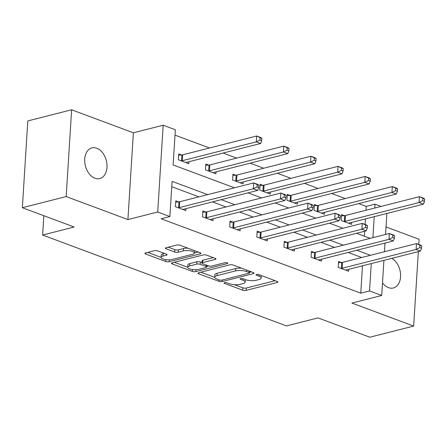 <?xml version="1.0" encoding="UTF-8"?>
<svg xmlns="http://www.w3.org/2000/svg" width="447" height="447" viewBox="0 0 447 447"><rect width="100%" height="100%" fill="white"/><g stroke="black" fill="none" stroke-linecap="round" stroke-linejoin="round"><path stroke-width="0.67" d="M224.567 282.66A1.699 0.531 -176.4 0 0 224.064 283.001A1.699 0.531 -176.4 0 0 224.556 283.415L242.693 290.176A2.431 0.76 -176.4 0 0 246.124 290.371L277.095 282.498A2.431 0.76 -176.4 0 0 277.81 282.018A2.431 0.76 -176.4 0 0 277.106 281.426L258.969 274.665A1.699 0.531 -176.4 0 0 256.567 274.525A1.699 0.531 -176.4 0 0 256.07 274.866A1.699 0.531 -176.4 0 0 256.561 275.279L258.908 276.151A7.772 2.425 -176.4 0 1 261.154 278.04A7.772 2.425 -176.4 0 1 258.863 279.587L256.282 280.247A7.772 2.425 -176.4 0 1 245.314 279.61L242.967 278.732A1.699 0.531 -176.4 0 0 240.57 278.593A1.699 0.531 -176.4 0 0 240.067 278.934A1.699 0.531 -176.4 0 0 240.559 279.347L242.905 280.219A7.772 2.425 -176.4 0 1 245.152 282.107A7.772 2.425 -176.4 0 1 242.861 283.655L240.279 284.314A7.772 2.425 -176.4 0 1 229.311 283.677L226.964 282.8A1.699 0.531 -176.4 0 0 224.567 282.66M94.915 178.236A15.829 10.801 75.7 0 0 99.759 178.571A15.829 10.801 75.7 0 0 106.928 163.988A15.829 10.801 75.7 0 0 96.803 148.214A15.829 10.801 75.7 0 0 91.959 147.884A15.829 10.801 75.7 0 0 84.79 162.462A15.829 10.801 75.7 0 0 94.915 178.236M382.503 282.873A15.829 10.801 75.7 0 0 388.482 287.644A15.829 10.801 75.7 0 0 393.326 287.974A15.829 10.801 75.7 0 0 400.573 274.464A15.829 10.801 75.7 0 0 391.89 258.338M164.423 253.399L163.133 253.728L162.987 256.07L166.385 255.209A2.431 0.76 -176.4 0 0 167.1 254.723A2.431 0.76 -176.4 0 0 166.396 254.136L157.78 250.923A2.431 0.76 -176.4 0 0 154.349 250.722L145.661 252.935A2.431 0.76 -176.4 0 0 144.945 253.415A2.431 0.76 -176.4 0 0 145.649 254.008L165.792 261.512A2.431 0.76 -176.4 0 0 169.217 261.713L200.189 253.84A2.431 0.76 -176.4 0 0 200.904 253.354A2.431 0.76 -176.4 0 0 200.2 252.762L180.057 245.258A2.431 0.76 -176.4 0 0 176.632 245.057L166.133 247.727A2.431 0.76 -176.4 0 0 165.418 248.208A2.431 0.76 -176.4 0 0 166.122 248.8L174.743 252.013A2.431 0.76 -176.4 0 0 178.169 252.214L183.376 250.89A6.493 2.028 -176.4 0 1 190.495 250.868A6.493 2.028 -176.4 0 1 194.423 252.996L198.228 252.03M162.987 256.07A6.493 2.028 -176.4 0 0 161.071 257.366A6.493 2.028 -176.4 0 0 164.999 259.5A6.493 2.028 -176.4 0 0 172.117 259.478L192.506 254.293A6.493 2.028 -176.4 0 0 194.423 252.996L194.574 250.666M22.35 207.71L27.809 120.93L71.632 109.789L66.173 196.568L22.35 207.71L74.174 227.02L42.621 235.044L286.449 325.913L318.001 317.895L369.831 337.211L413.654 326.07L351.912 303.06L381.71 295.484L369.54 290.947L360.774 293.171L161.121 218.767L169.882 216.538L157.713 212.001L163.172 125.227L175.347 129.764L173.129 164.943L234.485 187.807M66.173 196.568L127.915 219.578L157.713 212.001M198.753 272.72A2.431 0.76 -176.4 0 0 198.032 273.201A2.431 0.76 -176.4 0 0 198.736 273.793L218.879 281.297A2.431 0.76 -176.4 0 0 222.31 281.498L253.281 273.625A2.431 0.76 -176.4 0 0 253.997 273.139A2.431 0.76 -176.4 0 0 253.293 272.553L233.15 265.043A2.431 0.76 -176.4 0 0 229.719 264.842L198.753 272.72M192.339 271.407L172.19 263.898A2.431 0.76 -176.4 0 1 171.492 263.311A2.431 0.76 -176.4 0 1 172.207 262.825L203.178 254.952A2.431 0.76 -176.4 0 1 206.603 255.148L215.225 258.36A2.431 0.76 -176.4 0 1 215.929 258.953A2.431 0.76 -176.4 0 1 215.214 259.439L202.653 262.629A2.431 0.76 -176.4 0 0 201.932 263.115A2.431 0.76 -176.4 0 0 202.636 263.702L208.358 265.836A2.431 0.76 -176.4 0 0 211.783 266.032L224.858 262.707A1.699 0.531 -176.4 0 1 226.724 262.702A1.699 0.531 -176.4 0 1 227.752 263.261A1.699 0.531 -176.4 0 1 227.249 263.601L195.764 271.603A2.431 0.76 -176.4 0 1 192.339 271.407L192.456 269.507M413.654 326.07L418.336 251.611M418.789 244.448L419.113 239.29L386.024 226.959M43.84 215.717L42.621 235.044M360.774 293.171L362.495 265.809M361.707 257.517L348.124 252.454M334.574 247.403L320.996 242.341M307.441 237.296L293.863 232.233M280.314 227.182L266.73 222.12M253.181 217.069L239.603 212.012M226.053 206.961L212.47 201.899M198.921 196.848L171.76 186.729M341.374 262.54L338.558 261.489L338.189 267.356L348.626 271.245L348.749 269.306M314.247 252.432L311.43 251.382L311.062 257.243L321.494 261.132L321.616 259.193M287.114 242.319L284.298 241.268L283.929 247.135L294.366 251.024L294.489 249.085M259.981 232.205L257.17 231.16L256.801 237.022L267.233 240.911L267.356 238.972M232.853 222.098L230.037 221.047L229.669 226.908L240.106 230.797L240.223 228.858M205.721 211.984L202.904 210.934L202.536 216.801L212.973 220.689L213.096 218.751M178.593 201.876L175.777 200.826L175.408 206.687L185.84 210.576L185.963 208.637M365.987 210.269L366.233 206.397L358.734 203.603M345.185 198.552L331.601 193.49M318.052 188.444L304.474 183.382M290.919 178.331L277.341 173.268M263.791 168.217L250.208 163.161M236.659 158.109L223.081 153.047M209.531 147.996L175.006 135.128M364.355 236.206L364.668 231.239M365.098 224.439L365.445 218.907M344.324 215.633L341.514 214.588L341.145 220.449L351.577 224.338L351.7 222.399M317.197 205.525L314.381 204.475L314.012 210.336L324.444 214.225L324.567 212.286M290.064 195.412L287.248 194.367L286.879 200.228L297.316 204.117L297.439 202.178M262.937 185.304L260.12 184.253L259.752 190.115L270.184 194.004L270.306 192.065M235.804 175.19L232.988 174.14L232.619 180.007L243.056 183.896L243.179 181.957M208.671 165.077L205.86 164.032L205.491 169.894L215.923 173.782L216.046 171.844M181.543 154.969L178.727 153.919L178.359 159.78L188.796 163.669L188.913 161.73M127.915 219.578L133.374 132.798L71.632 109.789M133.374 132.798L163.172 125.227M366.233 206.397L374.999 204.167L381.079 206.436M207.687 194.618L172.101 181.359L169.882 216.538M370.468 255.287L356.89 250.225M343.341 245.174L329.757 240.117M316.208 235.066L302.63 230.004M289.075 224.953L275.497 219.89M261.948 214.845L248.364 209.783M234.815 204.732L221.237 199.669M369.54 290.947L371.261 263.579M386.873 213.459L385.554 234.446M385.007 243.079L384.465 251.728M383.923 260.361L381.71 295.484M372.893 237.664L374.212 216.678M374.754 208.045L374.999 204.167M248.035 192.858L261.618 197.92M275.168 202.966L288.745 208.028M302.295 213.079L315.878 218.142M329.428 223.193L343.005 228.249M356.561 233.3L370.138 238.363M245.152 282.107L245.302 279.766A7.772 2.425 -176.4 0 0 245.297 279.598M261.154 278.04L261.305 275.693A7.772 2.425 -176.4 0 0 261.294 275.531M234.396 284.678L242.844 287.829A2.431 0.76 -176.4 0 0 246.269 288.03L275.134 280.688M249.538 272.268L251.32 271.815M200.859 272.184L214.694 277.341M219.41 279.984A1.699 0.531 -176.4 0 0 221.813 280.124L248.996 273.212A1.699 0.531 -176.4 0 0 249.499 272.877A1.699 0.531 -176.4 0 0 249.007 272.463L246.532 271.541A7.772 2.425 -176.4 0 0 235.563 270.904L216.979 275.631A7.772 2.425 -176.4 0 0 214.689 277.179A7.772 2.425 -176.4 0 0 216.935 279.062L219.41 279.984M241.598 268.189A7.772 2.425 -176.4 0 0 235.709 268.558L235.563 270.904M214.689 277.179L214.834 274.832A7.772 2.425 -176.4 0 1 217.13 273.285L235.709 268.558M187.701 267.278L174.313 262.288M213.253 257.628L202.798 260.283A2.431 0.76 -176.4 0 0 202.083 260.769L201.932 263.115M208.822 265.976L206.682 266.524M189.617 265.943A6.493 2.028 -176.4 0 0 187.701 267.239A6.493 2.028 -176.4 0 0 191.634 269.368A6.493 2.028 -176.4 0 0 198.753 269.345L205.933 267.518A2.431 0.76 -176.4 0 0 206.648 267.038A2.431 0.76 -176.4 0 0 205.95 266.446L200.228 264.317A2.431 0.76 -176.4 0 0 196.803 264.116L189.617 265.943L189.763 263.596A6.493 2.028 -176.4 0 0 187.852 264.892L187.701 267.239M189.763 263.596L196.948 261.774A2.431 0.76 -176.4 0 1 200.379 261.97L201.971 262.562M163.133 253.728A6.493 2.028 -176.4 0 0 161.216 255.019L161.071 257.366L147.767 252.399M187.975 248.208A6.493 2.028 -176.4 0 0 183.521 248.543L183.376 250.89M168.245 247.191L174.889 249.666A2.431 0.76 -176.4 0 0 178.319 249.867L183.521 248.543M348.761 223.288L348.917 223.187A2.475 0.771 3.6 0 1 349.448 222.975L423.415 204.167L419.068 202.547L419.437 196.68L345.464 215.488A2.475 0.771 3.6 0 1 344.687 215.61L341.43 215.856M422.912 198.351L419.437 196.68L423.784 198.3L424.65 198.999L422.912 198.351L422.761 200.692L424.505 201.34L424.65 198.999M422.761 200.692L419.068 202.547L345.095 221.354A2.475 0.771 3.6 0 1 344.319 221.472L343.955 221.5M424.505 201.34L423.415 204.167M341.005 268.407L341.368 268.379A2.475 0.771 -176.4 0 0 342.145 268.256L416.118 249.454L420.465 251.074L346.492 269.876A2.475 0.771 -176.4 0 0 345.967 270.089L345.81 270.195M338.48 262.758L341.737 262.512A2.475 0.771 -176.4 0 0 342.514 262.395L416.487 243.587L420.834 245.207L421.7 245.9L419.962 245.252L419.811 247.599L421.549 248.247L421.7 245.9M419.811 247.599L416.118 249.454L416.487 243.587L419.962 245.252M420.465 251.074L421.549 248.247M321.633 213.18L321.784 213.074A2.475 0.771 3.6 0 1 322.315 212.861L396.288 194.054L391.941 192.433L392.31 186.572L318.337 205.38A2.475 0.771 3.6 0 1 317.554 205.497L314.302 205.743M395.779 188.237L392.31 186.572L396.657 188.193L397.517 188.885L395.779 188.237L395.634 190.584L397.372 191.232L397.517 188.885M395.634 190.584L391.941 192.433L317.968 211.241A2.475 0.771 3.6 0 1 317.186 211.358L316.828 211.386M397.372 191.232L396.288 194.054M294.5 203.067L294.657 202.966A2.475 0.771 3.6 0 1 295.182 202.748L369.155 183.946L364.808 182.326L365.177 176.459L291.204 195.266A2.475 0.771 3.6 0 1 290.427 195.384L287.17 195.63M368.652 178.124L365.177 176.459L369.524 178.079L370.39 178.772L368.652 178.124L368.501 180.471L370.239 181.119L370.39 178.772M368.501 180.471L364.808 182.326L290.835 201.128A2.475 0.771 3.6 0 1 290.058 201.251L289.695 201.279M370.239 181.119L369.155 183.946M313.878 258.293L314.235 258.265A2.475 0.771 -176.4 0 0 315.018 258.148L388.991 239.341L393.338 240.961L319.365 259.768A2.475 0.771 -176.4 0 0 318.834 259.981L318.683 260.081M311.352 252.65L314.604 252.404A2.475 0.771 -176.4 0 0 315.386 252.281L389.359 233.479L393.706 235.1L394.567 235.792L392.829 235.144L392.684 237.486L394.422 238.134L394.567 235.792M392.684 237.486L388.991 239.341L389.359 233.479L392.829 235.144M393.338 240.961L394.422 238.134M286.745 248.18L287.103 248.152A2.475 0.771 -176.4 0 0 287.885 248.035L361.858 229.227L366.205 230.848L292.232 249.655A2.475 0.771 -176.4 0 0 291.707 249.867L291.55 249.974M284.219 242.537L287.471 242.291A2.475 0.771 -176.4 0 0 288.254 242.173L362.226 223.366L366.574 224.986L367.44 225.679L365.696 225.031L365.551 227.378L367.289 228.026L367.44 225.679M365.551 227.378L361.858 229.227L362.226 223.366L365.696 225.031M366.205 230.848L367.289 228.026M267.373 192.953L267.524 192.853A2.475 0.771 3.6 0 1 268.055 192.64L342.028 173.833L337.681 172.212L338.049 166.351L264.076 185.153A2.475 0.771 3.6 0 1 263.294 185.276L260.042 185.522M341.519 168.016L338.049 166.351L342.396 167.971L343.257 168.664L341.519 168.016L341.374 170.357L343.112 171.005L343.257 168.664M341.374 170.357L337.681 172.212L263.708 191.02A2.475 0.771 3.6 0 1 262.925 191.137L262.568 191.165M343.112 171.005L342.028 173.833M240.24 182.845L240.397 182.739A2.475 0.771 3.6 0 1 240.922 182.527L314.895 163.719L310.548 162.099L310.916 156.238L236.944 175.045A2.475 0.771 3.6 0 1 236.161 175.163L232.909 175.408M314.386 157.903L310.916 156.238L315.264 157.858L316.13 158.551L314.386 157.903L314.241 160.249L315.979 160.898L316.13 158.551M314.241 160.249L310.548 162.099L236.575 180.906A2.475 0.771 3.6 0 1 235.792 181.029L235.435 181.052M315.979 160.898L314.895 163.719M213.107 172.732L213.264 172.631A2.475 0.771 3.6 0 1 213.795 172.419L287.762 153.612L283.415 151.991L283.784 146.124L209.811 164.932A2.475 0.771 3.6 0 1 209.034 165.055L205.776 165.295M287.259 147.795L283.784 146.124L288.136 147.745L288.997 148.443L287.259 147.795L287.108 150.136L288.851 150.784L288.997 148.443M287.108 150.136L283.415 151.991L209.442 170.799A2.475 0.771 3.6 0 1 208.665 170.916L208.302 170.944M288.851 150.784L287.762 153.612M259.612 238.072L259.975 238.044A2.475 0.771 -176.4 0 0 260.752 237.921L334.725 219.119L339.072 220.74L265.105 239.542A2.475 0.771 -176.4 0 0 264.574 239.76L264.417 239.86M257.086 232.423L260.344 232.183A2.475 0.771 -176.4 0 0 261.121 232.06L335.094 213.253L339.446 214.873L340.307 215.566L338.569 214.918L338.418 217.264L340.161 217.912L340.307 215.566M338.418 217.264L334.725 219.119L335.094 213.253L338.569 214.918M339.072 220.74L340.161 217.912M232.485 227.959L232.842 227.931A2.475 0.771 -176.4 0 0 233.625 227.814L307.597 209.006L311.945 210.626L237.972 229.434A2.475 0.771 -176.4 0 0 237.441 229.646L237.29 229.752M229.959 222.315L233.211 222.07A2.475 0.771 -176.4 0 0 233.993 221.952L307.966 203.145L312.313 204.765L313.179 205.458L311.436 204.81L311.291 207.157L313.029 207.805L313.179 205.458M311.291 207.157L307.597 209.006L307.966 203.145L311.436 204.81M311.945 210.626L313.029 207.805M205.352 217.851L205.715 217.823A2.475 0.771 -176.4 0 0 206.492 217.7L280.465 198.898L284.812 200.519L210.839 219.321A2.475 0.771 -176.4 0 0 210.313 219.533L210.157 219.639M202.826 212.202L206.084 211.956A2.475 0.771 -176.4 0 0 206.86 211.839L280.833 193.031L285.18 194.652L286.046 195.345L284.309 194.696L284.158 197.043L285.901 197.691L286.046 195.345M284.158 197.043L280.465 198.898L280.833 193.031L284.309 194.696M284.812 200.519L285.901 197.691M178.224 207.738L178.582 207.71A2.475 0.771 -176.4 0 0 179.364 207.592L253.337 188.785L257.684 190.405L183.711 209.213A2.475 0.771 -176.4 0 0 183.181 209.425L183.03 209.526M175.699 202.094L178.951 201.848A2.475 0.771 -176.4 0 0 179.733 201.726L253.706 182.924L258.053 184.544L258.914 185.237L257.176 184.589L257.031 186.93L258.768 187.578L258.914 185.237M257.031 186.93L253.337 188.785L253.706 182.924L257.176 184.589M257.684 190.405L258.768 187.578M185.98 162.624L186.131 162.518A2.475 0.771 3.6 0 1 186.662 162.306L260.635 143.498L256.287 141.878L256.656 136.017L182.683 154.824A2.475 0.771 3.6 0 1 181.901 154.941L178.649 155.187M260.126 137.682L256.656 136.017L261.003 137.637L261.869 138.33L260.126 137.682L259.981 140.028L261.718 140.676L261.869 138.33M259.981 140.028L256.287 141.878L182.315 160.685A2.475 0.771 3.6 0 1 181.532 160.803L181.175 160.831M261.718 140.676L260.635 143.498M224.606 282.655L224.556 283.415M256.606 274.519L256.561 275.279M240.609 278.587L240.559 279.347M243 278.744L242.905 280.219M258.997 274.676L258.908 276.151M277.157 281.448L277.095 282.498M246.269 288.03L246.124 290.371M242.844 287.829L242.693 290.176M253.343 272.569L253.281 273.625M222.405 279.973L222.31 281.498M218.974 279.822L218.879 281.297M198.803 272.704L198.736 273.793M249.096 270.988L249.007 272.463M246.621 270.066L246.532 271.541M217.13 273.285L216.979 275.631M172.263 262.814L172.19 263.898M215.275 258.383L215.214 259.439M202.798 260.283L202.653 262.629M227.294 262.864L227.249 263.601M195.881 269.703L195.764 271.603M206.039 264.97L205.95 266.446M200.379 261.97L200.228 264.317M196.948 261.774L196.803 264.116M166.452 254.153L166.385 255.209M178.319 249.867L178.169 252.214M174.889 249.666L174.743 252.013M166.189 247.711L166.122 248.8M200.256 252.784L200.189 253.84M169.335 259.83L169.217 261.713M165.91 259.646L165.792 261.512M145.716 252.918L145.649 254.008M345.464 215.488L345.095 221.354M344.687 215.61L344.319 221.472M341.368 268.379L341.737 262.512M342.145 268.256L342.514 262.395M318.337 205.38L317.968 211.241M317.554 205.497L317.186 211.358M291.204 195.266L290.835 201.128M290.427 195.384L290.058 201.251M314.235 258.265L314.604 252.404M315.018 258.148L315.386 252.281M287.103 248.152L287.471 242.291M287.885 248.035L288.254 242.173M264.076 185.153L263.708 191.02M263.294 185.276L262.925 191.137M236.944 175.045L236.575 180.906M236.161 175.163L235.792 181.029M209.811 164.932L209.442 170.799M209.034 165.055L208.665 170.916M259.975 238.044L260.344 232.183M260.752 237.921L261.121 232.06M232.842 227.931L233.211 222.07M233.625 227.814L233.993 221.952M205.715 217.823L206.084 211.956M206.492 217.7L206.86 211.839M178.582 207.71L178.951 201.848M179.364 207.592L179.733 201.726M182.683 154.824L182.315 160.685M181.901 154.941L181.532 160.803M249.605 271.178L249.499 272.877M206.765 265.239L206.648 267.038"/></g></svg>
